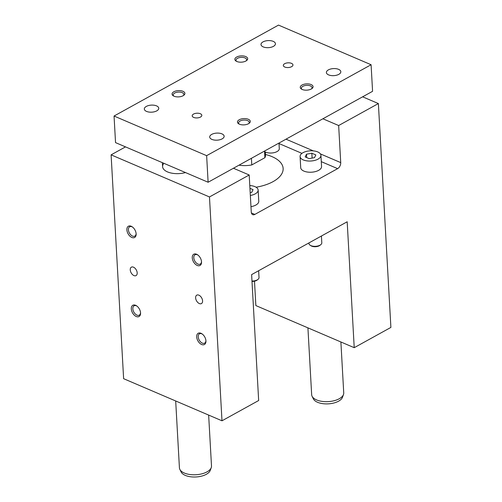 <?xml version="1.0" encoding="UTF-8"?>
<svg xmlns="http://www.w3.org/2000/svg" width="502" height="502" viewBox="0 0 502 502"><rect width="100%" height="100%" fill="white"/><g stroke="black" fill="none" stroke-linecap="round" stroke-linejoin="round"><path stroke-width="0.75" d="M249.199 174.991L209.472 196.953L221.991 420.795L258.662 400.521L251.621 274.613L347.183 221.771L354.224 347.685L390.895 327.411L378.376 103.563L338.655 125.531L340.726 162.604A4.819 2.993 113.2 0 1 337.626 168.647L254.84 214.417A4.819 2.993 113.2 0 1 252.707 214.649A4.819 2.993 113.2 0 1 251.27 212.064L249.199 174.991L233.443 168.245M309.182 158.626L305.172 156.906L306.502 154.208L311.836 153.223L315.846 154.936L314.516 157.641L309.182 158.626M308.937 242.918L308.975 243.545A6.426 3.144 -3.2 0 0 310.173 245.24A6.426 3.144 -3.2 0 0 310.945 245.641A6.426 3.144 -3.2 0 0 320.797 244.65A6.426 3.144 -3.2 0 0 321.801 242.83L321.424 236.015M310.173 245.24L311.039 245.792A5.422 2.648 -3.2 0 0 311.686 246.137A5.422 2.648 -3.2 0 0 320 245.296L320.797 244.65M251.979 281.057A6.426 3.144 -3.2 0 0 258.015 279.363A6.426 3.144 -3.2 0 0 259.019 277.543L258.637 270.729M252.004 281.434A5.422 2.648 -3.2 0 0 257.219 280.009L258.015 279.363M265.464 154.478A36.144 17.67 176.8 0 1 283.134 168.459A36.144 17.67 176.8 0 1 256.076 187.221M185.514 172.569A16.064 7.856 176.8 0 1 162.585 166.658A16.064 7.856 176.8 0 1 163.872 163.301M125.506 146.879L111.105 154.848L123.624 378.69L221.991 420.795M209.472 196.953L111.105 154.848M135.615 305.304A6.426 3.934 -118.9 0 0 131.298 308.887A6.426 3.934 -118.9 0 0 136.186 316.473A6.426 3.934 -118.9 0 0 140.56 312.978A6.426 3.934 -118.9 0 0 136.632 305.869A6.426 3.934 -118.9 0 0 135.615 305.304M131.198 226.258A6.426 3.934 -118.9 0 0 126.88 229.841A6.426 3.934 -118.9 0 0 131.769 237.427A6.426 3.934 -118.9 0 0 136.142 233.938A6.426 3.934 -118.9 0 0 132.208 226.829A6.426 3.934 -118.9 0 0 131.198 226.258M201.001 333.297A6.426 3.934 61.1 0 1 202.017 333.861A6.426 3.934 61.1 0 1 205.945 340.971A6.426 3.934 61.1 0 1 201.572 344.466A6.426 3.934 61.1 0 1 196.684 336.88A6.426 3.934 61.1 0 1 201.001 333.297M196.583 254.25A6.426 3.934 61.1 0 1 197.593 254.815A6.426 3.934 61.1 0 1 201.528 261.925A6.426 3.934 61.1 0 1 197.154 265.42A6.426 3.934 61.1 0 1 192.266 257.833A6.426 3.934 61.1 0 1 196.583 254.25M133.482 267.183A4.819 2.949 -118.9 0 0 131.386 267.158A4.819 2.949 -118.9 0 0 131.135 272.806A4.819 2.949 -118.9 0 0 136.048 275.598A4.819 2.949 -118.9 0 0 136.92 271.406A4.819 2.949 -118.9 0 0 133.482 267.183M198.867 295.17A4.819 2.949 61.1 0 1 202.306 299.399A4.819 2.949 61.1 0 1 201.434 303.584A4.819 2.949 61.1 0 1 196.52 300.798A4.819 2.949 61.1 0 1 196.771 295.151A4.819 2.949 61.1 0 1 198.867 295.17M254.495 281.189L255.857 305.574L354.224 347.685M300.083 156.505L300.711 167.699A10.442 5.108 -3.2 0 0 303.911 171.107A10.442 5.108 -3.2 0 0 315.356 171.609A10.442 5.108 -3.2 0 0 321.556 166.532L320.935 155.338A10.442 5.108 176.8 0 1 314.729 160.414A10.442 5.108 176.8 0 1 303.283 159.918A10.442 5.108 176.8 0 1 300.083 156.505A10.442 5.108 176.8 0 1 310.223 150.826A10.442 5.108 176.8 0 1 320.935 155.338M250.969 206.661A10.442 5.108 -3.2 0 0 258.775 201.246L258.147 190.051A10.442 5.108 176.8 0 1 250.347 195.473M338.655 125.531L322.893 118.786M378.376 103.563L362.62 96.817M249.789 185.539A10.442 5.108 176.8 0 1 258.147 190.051M249.946 188.319L253.064 189.649L251.734 192.354L250.184 192.636M306.502 154.208L306.684 157.559M311.836 153.223L312.112 158.08M140.535 312.57A5.34 3.269 61.1 0 1 139.261 315.156A5.34 3.269 61.1 0 1 133.821 312.068A5.34 3.269 61.1 0 1 134.097 305.812A5.34 3.269 61.1 0 1 136.418 305.837A5.34 3.269 61.1 0 1 136.958 306.113M136.111 233.53A5.34 3.269 61.1 0 1 134.843 236.109A5.34 3.269 61.1 0 1 129.397 233.022A5.34 3.269 61.1 0 1 129.679 226.766A5.34 3.269 61.1 0 1 132.001 226.791A5.34 3.269 61.1 0 1 132.541 227.067M202.344 334.1A5.34 3.269 -118.9 0 0 201.804 333.824A5.34 3.269 -118.9 0 0 199.482 333.805A5.34 3.269 -118.9 0 0 198.221 336.829A5.34 3.269 -118.9 0 0 200.618 341.937A5.34 3.269 -118.9 0 0 204.647 343.148A5.34 3.269 -118.9 0 0 205.92 340.563M197.926 255.054A5.34 3.269 -118.9 0 0 197.386 254.784A5.34 3.269 -118.9 0 0 195.065 254.759A5.34 3.269 -118.9 0 0 193.797 257.783A5.34 3.269 -118.9 0 0 196.2 262.891A5.34 3.269 -118.9 0 0 200.229 264.102A5.34 3.269 -118.9 0 0 201.497 261.517M114.054 116.031L115.535 142.612L208.117 182.245L372.578 91.314L371.091 64.733L278.51 25.1L114.054 116.031L206.636 155.664L371.091 64.733M264.19 151.246A8.032 3.928 -3.2 0 0 265.715 152.169A8.032 3.928 -3.2 0 0 274.512 152.552A8.032 3.928 -3.2 0 0 279.288 148.648L278.974 143.07M340.889 341.975L343.732 392.89A16.064 7.856 176.8 0 1 343.487 394.509A16.064 7.856 176.8 0 1 339.27 398.739A16.064 7.856 176.8 0 1 323.476 401.55A16.064 7.856 176.8 0 1 312.087 396.266A16.064 7.856 176.8 0 1 311.66 394.685L307.921 327.862M343.487 394.509L342.496 397.258A14.891 7.279 176.8 0 1 338.58 401.18A14.891 7.279 176.8 0 1 323.941 403.784A14.891 7.279 176.8 0 1 313.38 398.883L312.087 396.266M208.65 415.091L211.499 466.007A16.064 7.856 176.8 0 1 211.254 467.626A16.064 7.856 176.8 0 1 207.031 471.855A16.064 7.856 176.8 0 1 191.243 474.666A16.064 7.856 176.8 0 1 179.848 469.376A16.064 7.856 176.8 0 1 179.421 467.801L175.687 400.979M211.254 467.626L210.256 470.368A14.891 7.279 176.8 0 1 206.347 474.296A14.891 7.279 176.8 0 1 191.708 476.9A14.891 7.279 176.8 0 1 181.14 471.999L179.848 469.376M248.785 123.548A5.34 2.61 -3.2 0 0 249.256 122.381A5.34 2.61 -3.2 0 0 247.618 120.637A5.34 2.61 -3.2 0 0 241.769 120.38A5.34 2.61 -3.2 0 0 238.594 122.977A5.34 2.61 -3.2 0 0 239.19 124.082M248.321 119.275A6.426 3.144 176.8 0 1 249.287 123.197A6.426 3.144 176.8 0 1 238.657 123.787A6.426 3.144 176.8 0 1 239.667 119.539A6.426 3.144 176.8 0 1 248.321 119.275M301.978 89.369A5.34 2.61 176.8 0 1 301.382 88.264A5.34 2.61 176.8 0 1 306.565 85.359A5.34 2.61 176.8 0 1 312.037 87.668A5.34 2.61 176.8 0 1 311.573 88.835M302.21 89.475A6.426 3.144 -3.2 0 0 312.068 88.484A6.426 3.144 -3.2 0 0 310.763 84.43A6.426 3.144 -3.2 0 0 302.286 84.901A6.426 3.144 -3.2 0 0 301.445 89.074A6.426 3.144 -3.2 0 0 302.21 89.475M173.805 96.095A5.34 2.61 176.8 0 1 173.209 94.991A5.34 2.61 176.8 0 1 174.696 93.046A5.34 2.61 176.8 0 1 182.232 92.65A5.34 2.61 176.8 0 1 183.87 94.395A5.34 2.61 176.8 0 1 183.399 95.556M182.935 91.289A6.426 3.144 -3.2 0 0 174.282 91.546A6.426 3.144 -3.2 0 0 173.272 95.8A6.426 3.144 -3.2 0 0 183.901 95.204A6.426 3.144 -3.2 0 0 182.935 91.289M246.187 60.842A5.34 2.61 -3.2 0 0 246.651 59.682A5.34 2.61 -3.2 0 0 243.244 57.46A5.34 2.61 -3.2 0 0 237.477 58.332A5.34 2.61 -3.2 0 0 235.996 60.271A5.34 2.61 -3.2 0 0 236.593 61.382M236.825 61.489A6.426 3.144 176.8 0 1 236.059 61.087A6.426 3.144 176.8 0 1 236.9 56.914A6.426 3.144 176.8 0 1 245.378 56.437A6.426 3.144 176.8 0 1 246.683 60.491A6.426 3.144 176.8 0 1 236.825 61.489M200.348 113.728A4.819 2.353 -3.2 0 0 195.065 113.496A4.819 2.353 -3.2 0 0 192.203 115.843A4.819 2.353 -3.2 0 0 197.142 117.926A4.819 2.353 -3.2 0 0 201.823 115.303A4.819 2.353 -3.2 0 0 200.348 113.728M284.797 67.036A4.819 2.353 176.8 0 1 283.323 65.461A4.819 2.353 176.8 0 1 287.997 62.838A4.819 2.353 176.8 0 1 292.942 64.921A4.819 2.353 176.8 0 1 290.081 67.268A4.819 2.353 176.8 0 1 284.797 67.036M328.603 74.886A7.229 3.533 176.8 0 1 326.388 72.526A7.229 3.533 176.8 0 1 333.403 68.592A7.229 3.533 176.8 0 1 340.82 71.717A7.229 3.533 176.8 0 1 336.522 75.231A7.229 3.533 176.8 0 1 328.603 74.886M221.928 133.871A7.229 3.533 -3.2 0 0 214.003 133.519A7.229 3.533 -3.2 0 0 209.71 137.04A7.229 3.533 -3.2 0 0 217.121 140.165A7.229 3.533 -3.2 0 0 224.143 136.23A7.229 3.533 -3.2 0 0 221.928 133.871M263.217 46.893A7.229 3.533 -3.2 0 0 271.136 47.244A7.229 3.533 -3.2 0 0 275.435 43.724A7.229 3.533 -3.2 0 0 268.018 40.599A7.229 3.533 -3.2 0 0 261.002 44.534A7.229 3.533 -3.2 0 0 263.217 46.893M156.542 105.878A7.229 3.533 176.8 0 1 158.757 108.237A7.229 3.533 176.8 0 1 151.736 112.172A7.229 3.533 176.8 0 1 144.325 109.047A7.229 3.533 176.8 0 1 148.617 105.533A7.229 3.533 176.8 0 1 156.542 105.878M206.636 155.664L208.117 182.245M264.554 151.529L264.899 157.691A19.277 9.425 176.8 0 0 265.495 155.062L265.32 151.987M251.414 158.306L251.784 164.938A19.277 9.425 176.8 0 1 238.977 165.183M251.784 164.938L264.899 157.691M254.84 214.417L251.408 212.948M337.626 168.647L321.286 161.65M301.947 153.367L279.005 143.547M340.726 162.604L320.42 153.913M313.348 150.882L286.008 139.179M162.366 162.661L162.585 166.658"/></g></svg>
